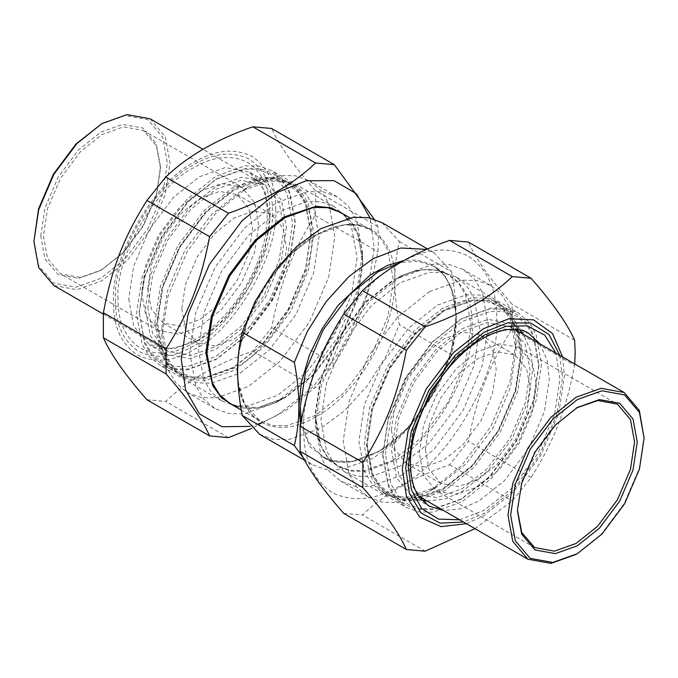 <?xml version="1.0" encoding="UTF-8"?>
<svg xmlns="http://www.w3.org/2000/svg" width="678" height="678" viewBox="0 0 678 678"><rect width="100%" height="100%" fill="white"/><g stroke="black" fill="none" stroke-linecap="round" stroke-linejoin="round"><path stroke-width="0.51" stroke-dasharray="3.39 2.54" d="M234.224 188.984L205.688 211.748L179.399 246.86L162.135 287.175L156.694 323.27L162.135 353.085L169.331 364.967L179.399 373.468L191.798 377.934L205.688 378.231L234.224 368.035C272.59 349.89 315.228 276.039 311.761 233.749C312.024 210.748 304.456 194.01 289.048 183.552C272.285 175.441 254.013 177.255 234.224 188.984L206.349 211.451L179.712 247.038L162.212 287.896L156.694 324.482L162.212 354.696L169.5 366.739L179.712 375.358L192.272 379.883L206.349 380.18L235.274 369.849L264.2 346.78L290.837 311.194L308.337 270.336L313.855 233.749L308.337 203.536L301.049 191.493L290.837 182.874L278.277 178.339L264.2 178.051L235.274 188.374M240.512 372.875L269.437 349.806L296.074 314.219L313.575 273.353L319.092 236.775L313.575 206.553L306.286 194.51L296.074 185.899L283.514 181.365L269.437 181.077L240.512 191.399L211.587 214.477L184.95 250.055L167.449 290.921L161.932 327.508L167.449 357.721L174.738 369.764L184.95 378.383L197.51 382.909L211.587 383.206L240.512 372.875M248.368 186.865L216.553 212.239L187.247 251.385L168 296.337L161.932 336.576L168 369.815L176.026 383.062L187.247 392.545L201.069 397.528L216.553 397.85L248.368 386.485L280.192 361.111L309.49 321.965L328.737 277.014L334.805 236.775L328.737 203.536L320.719 190.289L309.49 180.814L295.667 175.822L280.192 175.5L248.368 186.865L240.512 191.399M276.132 402.52L307.956 377.137L337.254 337.991L356.509 293.04L362.577 252.801L356.501 219.562L348.484 206.315L337.254 196.84L323.431 191.857L307.956 191.535L276.132 202.892L244.317 228.274L215.011 267.42L195.764 312.363L189.696 352.611L195.764 385.85L203.79 399.096L215.011 408.571L228.833 413.555L244.317 413.877L276.132 402.52L284.209 397.85L313.058 374.849L339.619 339.356L357.069 298.608L362.577 262.123L358.23 234.91L344.305 214.595M259.666 434.352L273.014 439.251L288.277 439.742L320.787 428.301L344.619 410.665L367.476 385.536L386.392 355.594L399.367 324.703C396.393 309.007 394.876 294.269 394.833 280.497C394.774 267.607 396.291 254.623 399.367 241.538L381.909 222.621M399.367 241.538L451.506 271.641L434.047 252.725L426.682 249.394M451.506 271.641C454.489 287.336 455.997 302.066 456.048 315.838C455.997 329.559 454.489 342.551 451.506 354.797L399.367 324.703M303.413 458.048L311.804 464.455L325.152 469.345L340.415 469.837L372.925 458.396L396.757 440.768L419.614 415.639L438.53 385.697L451.506 354.797M401.868 475.109L433.683 449.726L462.989 410.58L482.236 365.637L488.304 325.389L482.236 292.15L474.21 278.904L462.989 269.429L449.167 264.445L433.683 264.123L401.859 275.48L370.044 300.863L340.746 340.009L321.491 384.96L315.423 425.199L321.499 458.438L329.516 471.685L340.746 481.16L354.569 486.143L370.044 486.465L401.868 475.109M429.632 291.515L397.808 316.889L368.51 356.035L349.263 400.986L343.195 441.225L349.263 474.464L357.281 487.711L368.51 497.186L382.333 502.178L397.808 502.5L429.632 491.135L461.447 465.761L490.753 426.615L510 381.663L516.068 341.424L510 308.185L501.974 294.938L490.753 285.455L476.931 280.472L461.447 280.15L429.632 291.515M429.632 491.135L437.488 486.601L466.413 463.523L493.05 427.945L510.551 387.079L516.068 350.492L510.551 320.279L503.262 308.236L493.05 299.617L480.49 295.091L466.413 294.794L437.488 305.125L408.563 328.194L381.926 363.781L364.425 404.647L358.908 441.225L364.425 471.447L371.714 483.49L381.926 492.101L394.486 496.635L408.563 496.923L437.488 486.601L429.632 491.135M442.726 308.151L413.8 331.22L387.163 366.806L369.663 407.664L364.145 444.251L369.663 474.464L376.951 486.507L387.163 495.126L399.723 499.661L413.8 499.949L442.726 489.626L471.651 466.549L498.288 430.962L515.788 390.104L521.306 353.518L515.788 323.304L508.5 311.261L498.288 302.642L485.728 298.117L471.651 297.82L442.726 308.151M517.636 329.635L506.491 310.643L488.474 300.532L466.354 300.803L443.776 309.965L415.233 332.729L388.952 367.84L371.688 408.156L366.239 444.251L371.688 474.066L378.883 485.948L388.952 494.448L401.351 498.923L415.233 499.211L442.726 489.626L472.312 466.252L498.601 431.14L515.865 390.825L521.306 354.73L518.162 331.296M367.061 443.776L372.451 473.278L379.57 485.033L389.528 493.44L401.8 497.864L415.538 498.152L443.776 488.067L472.007 465.549L498.016 430.81L515.102 390.918L520.484 355.204L515.102 325.703L507.983 313.948L498.016 305.541L485.753 301.117L472.007 300.829L443.776 310.914L415.538 333.432L389.528 368.171L372.451 408.063L367.061 445.319L372.544 408.978L389.918 368.4L416.377 333.059L445.107 310.143L473.829 299.888L487.813 300.176L500.288 304.676L510.424 313.236L517.67 325.194L523.145 355.204L517.67 391.537L500.288 432.123L473.829 467.464L445.107 490.372L416.377 500.635L402.401 500.339L389.918 495.838L379.782 487.287L372.544 475.32L367.061 445.319M382.765 454.379L388.248 484.389L395.486 496.347L405.622 504.907L418.097 509.407L432.081 509.695L460.811 499.44L489.533 476.524L515.992 441.183L533.366 400.605L538.849 364.264L533.366 334.262L526.128 322.296L515.992 313.745L503.508 309.244L489.533 308.948L460.803 319.211L432.081 342.119L405.622 377.46L388.248 418.046L382.765 454.379M391.35 429.759L395.028 405.351L406.707 378.087L424.479 354.348L443.776 338.949L463.074 332.059L480.846 335.279L492.516 349.06L496.203 369.222L492.516 393.63L480.846 420.894L463.074 444.632L443.776 460.031L424.479 466.922L406.707 463.701L395.028 449.921L391.35 429.759M385.426 454.379L390.808 418.665L407.893 378.773L433.903 344.034L462.133 321.516L490.372 311.431L504.11 311.719L516.382 316.143L526.34 324.55L533.459 336.305L538.849 365.806L533.459 401.52L516.382 441.412L490.372 476.151L462.142 498.669L433.903 508.754L420.157 508.466L407.893 504.042L397.927 495.635L390.808 483.88L385.426 454.379M394.079 449.387L398.85 417.699L414.012 382.307L437.081 351.484L462.133 331.5L487.185 322.559L510.263 326.737L525.416 344.627L530.196 370.798L525.416 402.486L510.263 437.878L487.194 468.701L462.133 488.685L437.081 497.627L414.012 493.448L398.85 475.558L394.079 449.387M517.492 510.415L521.602 482.397L534.637 451.955L554.485 425.437L576.698 407.868M419.292 452.963L423.403 425.699L436.437 395.257L456.286 368.739L477.837 351.551L499.389 343.856L519.238 347.45L532.272 362.84L536.383 385.358L532.272 412.614L519.238 443.056L499.389 469.574L477.837 486.762L456.286 494.457L436.437 490.864L423.403 475.473L419.292 452.963M577.368 553.672L601.089 534.459L624.167 503.635L639.32 468.244L644.1 436.556M425.411 449.429L429.089 425.013L440.768 397.757L458.54 374.01L477.837 358.62L497.135 351.729L514.907 354.95L526.586 368.73L530.264 388.892L526.586 413.3L514.907 440.564L497.135 464.303L477.837 479.693L458.54 486.584L440.768 483.363L429.089 469.583L425.411 449.429M157.516 322.796L162.898 287.082L179.984 247.19L205.993 212.451L234.224 189.933L262.462 179.848L276.2 180.136L288.472 184.56L298.43 192.967L305.549 204.722L310.939 234.224L305.549 269.937L288.472 309.829L262.462 344.568L234.224 367.086L205.993 377.171L192.247 376.883L179.984 372.459L170.017 364.052L162.898 352.297L157.516 322.796M154.855 322.796L160.33 352.806L167.576 364.764L177.712 373.324L190.187 377.824L204.171 378.112L232.893 367.857L261.623 344.941L288.082 309.6L305.456 269.022L310.939 232.681L305.456 202.68L298.218 190.713L288.082 182.162L275.599 177.661L261.623 177.365L232.893 187.628L204.171 210.536L177.712 245.877L160.33 286.463L154.855 322.796M139.151 313.736L144.634 277.395L162.008 236.817L188.467 201.476L217.189 178.56L245.919 168.305L259.903 168.593L272.378 173.093L282.514 181.653L289.752 193.611L295.235 223.621L289.752 259.954L272.378 300.54L245.919 335.881L217.197 358.789L188.467 369.052L174.492 368.756L162.008 364.256L151.872 355.704L144.634 343.738L139.151 312.194L144.541 341.695L151.66 353.45L161.618 361.857L173.89 366.281L187.628 366.569L215.867 356.484L244.097 333.966L270.107 299.227L287.192 259.335L292.574 223.621L287.192 194.12L280.073 182.365L270.107 173.958L257.843 169.534L244.097 169.246L215.858 179.331L187.628 201.849L161.618 236.588L144.541 276.48L139.151 312.194M181.797 308.778L185.484 328.94L197.154 342.721L214.926 345.941L234.224 339.051L253.521 323.652L271.293 299.913L282.972 272.649L286.65 248.241L282.972 228.079L271.293 214.299L253.521 211.078L234.224 217.969L214.926 233.368L197.154 257.106L185.484 284.37L181.797 308.778M147.804 307.202L152.584 333.373L167.737 351.263L190.815 355.442L215.867 346.5L240.919 326.516L263.988 295.693L279.15 260.301L283.921 228.613L279.15 202.442L263.988 184.552L240.919 180.373L215.867 189.315L190.806 209.299L167.737 240.122L152.584 275.514L147.804 307.202M40.756 235.952L44.96 208.07L58.291 176.933L78.589 149.821L100.632 132.235L122.676 124.371L142.973 128.04L156.304 143.787L160.508 166.805L156.304 194.688L142.973 225.825L122.676 252.936L100.632 270.522L78.589 278.395L58.291 274.717L44.96 258.971L40.756 235.952M43.417 235.952L47.528 258.462L60.562 273.853L80.411 277.446L101.963 269.751L123.515 252.563L143.363 226.045L156.398 195.603L160.508 168.347L156.398 145.829L143.363 130.439L123.515 126.845L101.963 134.541L80.411 151.728L60.562 178.246L47.528 208.688L43.417 235.952M33.9 239.902L38.587 265.564L53.443 283.107L76.072 287.201L100.632 278.438L125.193 258.843L147.821 228.622L162.678 193.916L167.364 162.856L162.678 137.193L147.821 119.65L125.193 115.557L100.632 124.328M141.617 292.642L145.728 315.16L158.762 330.55L178.611 334.144L200.163 326.449L221.714 309.261L241.563 282.743L254.597 252.301L258.708 225.037L254.597 202.527L241.563 187.136L221.714 183.543L200.163 191.238L178.611 208.426L158.762 234.944L145.728 265.386L141.617 292.642M150.092 118.786L165.246 136.685L170.025 162.856L165.246 194.544L150.092 229.935L127.015 260.759L101.963 280.734L76.911 289.684L53.833 285.506M147.736 289.108L151.414 309.27L163.093 323.05L180.865 326.271L200.163 319.38L219.46 303.99L237.232 280.243L248.911 252.987L252.589 228.571L248.911 208.417L237.232 194.637L219.46 191.416L200.163 198.307L180.865 213.697L163.093 237.436L151.414 264.7L147.736 289.108M146.923 399.732L165.729 401.41C187.543 380.477 216.57 363.722 252.818 351.128L271.624 327.737C280.268 282.675 292.082 252.224 315.168 215.502L315.719 202.646L315.168 190.433C293.438 165.61 278.921 144.965 271.624 128.481M286.387 227.189L281.438 260.021L265.734 296.701L241.826 328.635L215.867 349.339L189.908 358.611L166 354.28L150.296 335.737L145.338 308.626L150.296 275.793L166 239.114L189.908 207.18L215.867 186.475L241.826 177.204L265.734 181.535L281.438 200.078L286.387 227.189M357.111 257.81L351.535 294.761L333.864 336.034L306.956 371.976L277.734 395.282L248.521 405.715L234.308 405.419L221.613 400.842L211.307 392.138L203.942 379.977L198.366 349.458L203.942 312.499L221.613 271.225L248.521 235.283L277.734 211.977L306.956 201.544L321.169 201.841L333.864 206.417L344.17 215.121L351.535 227.283L357.111 257.81M295.235 222.079L289.659 191.56L282.294 179.399L271.988 170.695L259.293 166.118L245.08 165.822L215.867 176.255L186.645 199.561L159.737 235.503L142.066 276.777L136.49 313.736L142.066 344.255L149.431 356.416L159.737 365.12L172.432 369.696L186.645 369.993L215.867 359.56L245.08 336.254L271.988 300.312L289.659 259.038L295.235 222.079M249.775 426.386L257.462 424.242M261.767 422.708L277.734 415.029L313.244 386.706L345.95 343.017L367.434 292.845L374.205 247.936L370.069 218.036M374.171 219.164L377.875 226.63L378.426 238.842L377.875 251.699C369.222 296.752 357.408 327.211 334.322 363.933L315.524 387.324L286.124 410.232L251.758 428.411M377.875 226.63L315.168 190.433M315.168 215.502L377.875 251.699M334.322 363.933L271.624 327.737M252.818 351.128L315.524 387.324M228.427 437.607L165.729 401.41M574.732 363.95L574.622 365.298C565.977 410.351 554.155 440.81 531.077 477.532L512.271 500.923L474.981 528.654M427.072 500.991L444.624 499.084L462.133 491.525L488.092 470.82L512 438.886L527.704 402.207L532.662 369.374L530.45 350.424L523.323 334.271M519.899 330.025L512 323.72L488.092 319.389L462.133 328.661L436.174 349.365L412.266 381.299L396.562 417.979L391.613 450.811L396.562 477.922L412.266 496.465L421.674 500.152M479.634 328.542L474.058 298.023L466.693 285.862L456.387 277.158L443.692 272.581L429.479 272.285L400.266 282.718L371.044 306.024L344.136 341.966L326.465 383.24L320.889 420.191L326.465 450.717L333.83 462.879L344.136 471.583L356.831 476.159L371.044 476.456L400.266 466.023L429.479 442.717L456.387 406.775L474.058 365.501L479.634 328.542M541.51 364.264L535.934 401.223L518.263 442.497L491.355 478.439L462.133 501.745L432.92 512.178L418.707 511.882L406.012 507.305L395.706 498.601L388.341 486.44L382.765 455.921L388.341 418.962L406.012 377.688L432.92 341.746L462.133 318.44L491.355 308.007L505.568 308.304L518.263 312.88L528.569 321.584L535.934 333.746L541.51 364.264M303.795 430.064C299.481 377.443 352.535 285.548 400.266 262.971C424.886 248.377 447.624 246.122 468.481 256.216C487.643 269.234 497.067 290.048 496.737 318.677C501.042 371.298 447.989 463.184 400.266 485.762C375.637 500.364 352.899 502.61 332.05 492.525C312.88 479.507 303.464 458.684 303.795 430.064M343.678 513.322L362.476 515C384.29 494.076 413.326 477.312 449.573 464.718L468.371 441.327C477.024 396.274 488.838 365.815 511.915 329.093L512.475 316.236L511.915 304.024C490.186 279.209 475.668 258.555 468.371 242.071M425.182 551.206L362.476 515M449.573 464.718L512.271 500.923M531.077 477.532L468.371 441.327M511.915 329.093L574.622 365.298M574.622 340.22L511.915 304.024M233.918 405.8L258.471 407.698L284.209 397.85L276.141 402.52M284.209 397.85C262.81 409.766 244.656 411.614 229.757 403.393L242.241 407.893L256.216 408.19L284.955 397.927L313.685 375.01L340.144 339.661L357.526 299.074L363.01 262.733L357.526 232.715L350.28 220.757L340.144 212.197C354.713 220.994 362.188 237.631 362.577 262.123L362.577 252.801M237.978 381.96L245.072 405.147L260.149 420.945L272.632 425.445L286.616 425.733L315.346 415.478L344.077 392.562L370.535 357.213L387.918 316.618L393.401 280.277L387.918 250.267L380.68 238.3L370.535 229.74L358.06 225.24L344.077 224.952L315.346 235.207L290.303 254.428L266.276 283.574L248.046 318.541L238.648 352.874M237.673 371.23C236.571 420.326 274.285 442.098 316.253 416.606C358.213 393.647 395.935 328.322 394.833 280.497C395.105 257.182 387.426 240.224 371.815 229.622C354.831 221.401 336.305 223.24 316.253 235.13C277.37 253.521 234.156 328.372 237.673 371.23M300.532 424.131L310.312 447.099L328.686 460.506L352.611 461.633L377.468 451.946C416.343 433.556 459.557 358.704 456.048 315.838L453.455 294.244L445.514 276.548L432.776 264.818L416.758 259.945L404.13 260.462M301.278 420.343L308.541 442.327L323.177 457.328L335.661 461.828L349.636 462.125L378.375 451.862L407.105 428.945L433.564 393.596L450.946 353.009L456.43 316.668L450.946 286.65L443.7 274.692L433.564 266.132L417.987 261.2L400.478 262.522M393.045 460.337L421.784 437.42L448.243 402.071L465.625 361.484L471.108 325.135L465.625 295.125L458.379 283.167L448.243 274.607L435.759 270.107L421.784 269.81L393.045 280.073L364.315 302.99L337.856 338.339L320.474 378.926L314.99 415.267L320.474 445.285L327.72 457.243L337.856 465.803L350.34 470.303L364.315 470.6L393.045 460.337M401.859 275.48L393.791 280.15L364.942 303.151L338.381 338.644L320.931 379.392L315.423 415.877L320.931 446.005L328.203 458.014L338.381 466.608L350.907 471.125L364.942 471.422L393.791 461.116C432.564 442.776 475.659 368.137 472.151 325.389C472.422 302.142 464.769 285.226 449.2 274.658C432.259 266.462 413.792 268.285 393.791 280.15C415.19 268.234 433.344 266.386 448.243 274.607L433.564 266.132C454.082 279.565 460.387 305.786 452.489 344.788C443.098 387.35 410.995 433.149 377.629 451.794C356.23 463.701 338.076 465.549 323.177 457.328L337.856 465.803C323.287 457.006 315.812 440.369 315.423 415.877L315.423 425.199M115.497 300.507C115.226 323.762 122.879 340.687 138.465 351.263C155.415 359.467 173.899 357.637 193.908 345.772C232.707 327.423 275.827 252.733 272.319 209.96C272.59 186.696 264.937 169.78 249.351 159.194C232.401 150.991 213.917 152.821 193.908 164.686C155.109 183.043 111.989 257.733 115.497 300.507M275.692 208.832C279.319 253.064 234.732 330.288 194.62 349.255C173.932 361.527 154.821 363.416 137.295 354.933C121.184 344 113.268 326.499 113.548 302.447C109.921 258.225 154.508 181.001 194.62 162.025C215.316 149.762 234.419 147.872 251.945 156.347C268.056 167.288 275.971 184.78 275.692 208.832M118.065 299.023C114.675 257.648 156.381 185.399 193.908 167.652C213.265 156.177 231.139 154.406 247.538 162.339C262.606 172.576 270.014 188.942 269.751 211.443C273.141 252.818 231.435 325.059 193.908 342.814C174.551 354.289 156.677 356.06 140.278 348.128C125.21 337.89 117.803 321.525 118.065 299.023M128.71 299.023L133.659 326.135L149.363 344.678L173.271 349.009L199.23 339.737L225.189 319.033L249.097 287.099L264.801 250.419L269.751 217.587L264.801 190.476L249.097 171.932L225.189 167.602L199.23 176.873L173.271 197.578L149.363 229.511L133.659 266.191L128.71 299.023M559.748 355.306L562.503 377.493L556.994 414.004L539.535 454.777L512.958 490.287L484.092 513.314L463.498 522.018M466.405 523.696L483.38 515.975L513.221 492.169L540.705 455.455L558.757 413.292L564.452 375.553L562.655 356.984M459.633 519.789L484.092 510.348L512.009 488.084L537.722 453.735L554.612 414.292L559.935 378.977L555.884 353.077M412.266 496.465L428.903 506.068L413.199 487.524L408.249 460.413L413.199 427.581L428.903 390.901L452.811 358.967L478.77 338.263L504.729 328.991L528.637 333.322L512 323.72M539.959 343.873L547.087 360.026L549.29 378.977L544.341 411.809L528.637 448.489L504.729 480.422L478.77 501.127L461.252 508.686L443.7 510.593M156.694 324.482L156.694 323.27M296.074 185.899L290.837 182.874M184.95 378.383L179.712 375.358M161.932 336.576L161.932 327.508M337.254 196.84L309.49 180.814M215.011 408.571L187.247 392.545M349.729 217.731L370.535 229.74C337.636 207.282 270.005 256.682 247.419 321.855C230.512 365.747 236.512 408.334 260.149 420.945L241.249 410.029M434.047 252.725L427.598 248.996M311.804 464.455L304.625 460.303M368.51 497.186L340.746 481.16M490.753 285.455L462.989 269.429M516.068 350.492L516.068 341.424M387.163 495.126L381.926 492.101M498.288 302.642L493.05 299.617M521.306 354.73L521.306 353.518M443.776 310.914L445.107 310.143M500.288 304.676L515.992 313.745M389.918 495.838L405.622 504.907M538.849 364.264L538.849 365.806M460.811 499.44L462.142 498.669M519.238 347.45L617.438 404.147M534.637 547.561L436.437 490.864M510.263 326.737L514.822 329.364M414.012 493.448L418.563 496.084M480.846 335.279L514.907 354.95M440.768 483.363L406.707 463.701M310.939 234.224L310.939 232.681M234.224 367.086L232.893 367.857M177.712 373.324L162.008 364.256M288.082 182.162L272.378 173.093M217.189 178.56L215.858 179.331M160.508 166.805L160.508 168.347M100.632 270.522L101.963 269.751M158.762 330.55L60.562 273.853M143.363 130.439L241.563 187.136M167.737 351.263L103.268 314.05M263.988 184.552L203.019 149.346M197.154 342.721L163.093 323.05M237.232 194.637L271.293 214.299M166 354.28L149.363 344.678C167 356.518 203.917 342.492 231.215 307.634C248.733 285.413 260.123 261.479 265.386 235.834C270.437 202.764 265.013 181.467 249.097 171.932L265.734 181.535M221.613 400.842L159.737 365.12M333.864 206.417L271.988 170.695M456.387 277.158L518.263 312.88M344.136 471.583L406.012 507.305"/><path stroke-width="1.02" d="M294.345 445.539L242.207 415.436C239.131 398.791 237.614 384.053 237.673 371.23C237.614 358.348 239.131 345.356 242.207 332.271L294.345 362.374C297.328 378.07 298.837 392.799 298.879 406.571C298.837 420.292 297.328 433.284 294.345 445.539L303.413 458.048M427.598 248.996L381.909 222.621L368.569 217.723L353.306 217.231L320.787 228.672L296.956 246.3L274.107 271.437L255.182 301.371L242.207 332.271M426.682 249.394L400.842 248.012L372.925 258.776L349.094 276.404L326.245 301.541L307.32 331.474L294.345 362.374M242.207 415.436L259.666 434.352L304.625 460.303M518.162 331.296L517.636 329.635M517.492 511.195L521.696 534.213L535.027 549.96L555.324 553.629L577.368 545.765L599.411 528.179L619.709 501.067L633.04 469.93L637.244 442.048L633.04 419.029L619.709 403.283L599.411 399.605L577.368 407.478L555.324 425.064L535.027 452.175L521.696 483.312L517.492 509.653M576.698 407.868L597.937 400.512L617.438 404.147L630.472 419.538L634.583 442.048L630.472 469.312L617.438 499.754L597.589 526.272L576.037 543.459L554.485 551.155L534.637 547.561L521.738 532.484L517.492 510.415M510.636 515.144L515.322 484.084L530.179 449.378L552.807 419.157L577.368 399.562L601.928 390.799L624.557 394.893L639.413 412.436L644.1 438.098L639.413 469.159L624.557 503.864L601.937 534.086L577.368 553.672L552.807 562.443L530.179 558.35L515.322 540.807L510.636 515.144M644.1 438.098L639.32 410.385L624.167 392.494L601.089 388.316L576.037 397.266L550.985 417.241L527.908 448.065L512.754 483.456L507.975 515.144L512.754 541.315L527.908 559.214L550.985 563.393L576.037 554.443M101.963 123.557L76.063 143.914L53.443 174.136L38.587 208.841L33.9 241.444L38.68 209.756L53.833 174.365L76.911 143.541L101.963 123.557L127.015 114.607L150.092 118.786L203.019 149.346M103.268 314.05L53.833 285.506L38.68 267.615L33.9 241.444M334.322 164.678L271.624 128.481L252.818 126.794C216.57 139.388 187.543 156.152 165.729 177.077L146.923 200.468C123.845 237.19 112.023 267.649 103.378 312.702L103.378 337.78C110.675 354.263 125.193 374.909 146.923 399.732L209.629 435.929C202.332 419.445 187.814 398.791 166.085 373.976L166.085 348.907C189.162 312.185 200.976 281.726 209.629 236.673L228.427 213.282C264.674 200.688 293.71 183.924 315.524 163L334.322 164.678L374.171 219.164M370.069 218.036L356.433 193.764L333.966 180.653L306.176 180.763L277.734 192.238L242.224 220.562L209.519 264.242L188.043 314.414L181.263 359.323L185.552 389.689L199.349 413.817L221.935 426.716L249.775 426.386M257.462 424.242L261.767 422.708M251.758 428.411L228.427 437.607L209.629 435.929M165.729 177.077L228.427 213.282M209.629 236.673L146.923 200.468M315.524 163L252.818 126.794M103.378 312.702L166.085 348.907M166.085 373.976L103.378 337.78M474.981 528.654L425.182 551.206L406.376 549.519C399.079 533.035 384.562 512.39 362.832 487.567L362.832 462.498C385.918 425.776 397.732 395.325 406.376 350.263L425.182 326.872C461.43 314.278 490.457 297.523 512.271 276.59L531.077 278.268C552.807 303.091 567.325 323.737 574.622 340.22L575.181 352.441L574.732 363.95M523.323 334.271L519.899 330.025M421.674 500.152L427.072 500.991M531.077 278.268L468.371 242.071L449.573 240.393C413.326 252.987 384.29 269.742 362.476 290.676L343.678 314.067C320.592 350.789 308.778 381.248 300.125 426.301L300.125 451.37C307.431 467.854 321.94 488.507 343.678 513.322L406.376 549.519M512.271 276.59L449.573 240.393M362.832 487.567L300.125 451.37M300.125 426.301L362.832 462.498M406.376 350.263L343.678 314.067M362.476 290.676L425.182 326.872M344.305 214.595L331.322 207.858L316.134 206.298L284.209 216.884L255.369 239.885L228.8 275.378L211.35 316.126L205.849 352.611L212.646 385.553L221.587 397.918L233.918 405.8M349.729 217.731L340.144 212.197L327.66 207.697L313.685 207.4L284.955 217.663L256.216 240.58L229.757 275.929L212.375 316.516L206.892 352.865L212.375 382.875L219.621 394.833L229.757 403.393L241.249 410.029M238.648 352.874L237.292 370.408L237.978 381.96M404.13 260.462L387.502 265.42L370.163 275.073L338.169 305.312L322.152 328.686L309.414 355.128L301.473 381.994L298.879 406.571L300.532 424.131M400.478 262.522L378.375 271.598L349.636 294.515L323.177 329.864L305.795 370.451L300.312 406.8L301.278 420.343M463.498 522.018L440.183 523.136L421.072 513.026L409.334 493.237L405.681 468.04L411.182 431.53L428.649 390.757L455.226 355.247L484.092 332.228L507.737 322.787L530.747 323.059L549.053 334.559L559.748 355.306M562.655 356.984L552.477 333.491L533.51 319.838L508.907 318.762L483.38 328.745L453.54 352.543L426.055 389.257L407.995 431.42L402.308 469.168L406.427 496.262L419.665 517.034L440.963 526.628L466.405 523.696M555.884 353.077L544.748 335.169L527.187 325.821L505.83 326.313L484.092 335.186L456.175 357.459L430.462 391.808L413.572 431.242L408.249 466.557L411.427 489.821L421.674 508.559L438.564 519.102L459.633 519.789M443.7 510.593L428.903 506.068L419.809 497.864C413.75 489.804 410.631 478.346 410.453 463.481C410.012 431.454 428.547 388.392 455.065 360.874C481.27 332.542 512.661 322.94 528.637 333.322L539.959 343.873M577.368 407.478L576.037 408.249M514.822 329.364L624.167 392.494M418.563 496.084L527.908 559.214"/></g></svg>
